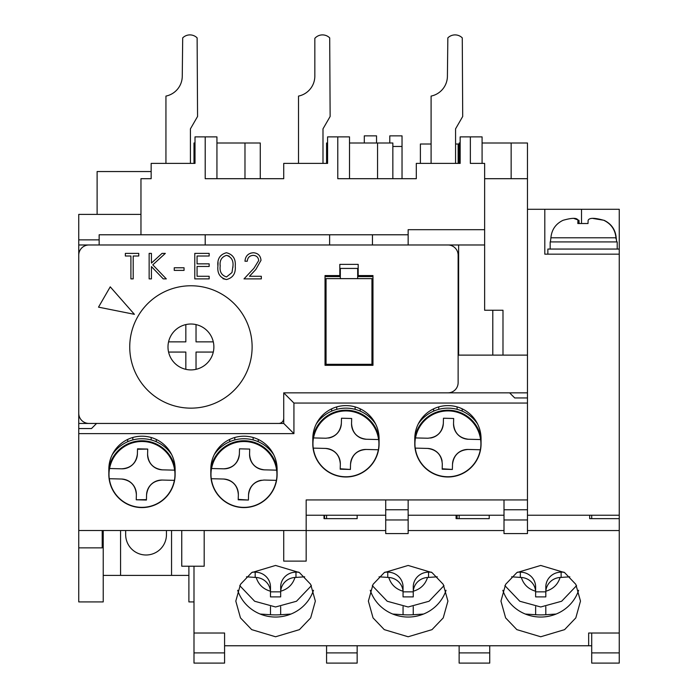 <?xml version="1.0" encoding="UTF-8"?>
<svg xmlns="http://www.w3.org/2000/svg" width="698" height="698" viewBox="0 0 698 698"><rect width="100%" height="100%" fill="white"/><g stroke="black" fill="none" stroke-linecap="round" stroke-linejoin="round"><path stroke-width="1.05" d="M458.124 265.38L458.63 265.38L458.63 244.981L78.752 244.981L78.752 265.38M78.752 244.981L78.752 239.876L99.151 239.876M140.961 214.382L78.752 214.382L78.752 239.876M78.752 530.524L78.752 433.641L293.928 433.641L293.928 403.051L527.47 403.051L527.47 499.934L306.169 499.934L306.169 530.524L78.752 530.524L78.752 601.912L103.225 601.912L103.225 530.524M78.752 336.759L78.752 433.641M357.673 276.591L372.968 276.591L372.968 365.316L325.032 365.316L325.032 276.591L340.327 276.591M78.752 423.442L88.864 423.442M278.694 423.442L283.728 423.442L283.728 392.852L293.928 403.051M448.011 392.852L527.47 392.852L527.47 355.116L458.63 355.116L458.63 336.759L458.124 336.759M527.47 209.287L544.806 209.287L544.806 254.159L619.248 254.159L619.248 515.229L527.47 515.229M504.008 515.229L408.147 515.229M385.715 515.229L306.169 515.229M78.752 547.86L102.205 547.86L102.205 530.524M458.63 265.38L458.63 336.759M511.145 178.697L511.145 143.003L527.47 143.003L527.47 355.116M527.47 392.852L527.47 403.051M527.47 499.934L527.47 519.958L504.008 519.958L504.008 509.767L527.47 509.767M504.008 519.958L504.008 533.586L527.47 533.586L527.47 519.958M205.203 244.981L205.203 234.781L99.151 234.781L99.151 244.981M205.203 234.781L329.622 234.781L329.622 244.981M329.622 234.781L372.453 234.781L372.453 244.981M372.453 234.781L408.147 234.781L408.147 244.981M408.147 234.781L408.147 229.686L484.63 229.686L484.63 244.981L458.63 244.981M484.63 229.686L484.63 163.393L470.356 163.393L470.356 136.878L460.156 136.878L460.156 163.393L416.305 163.393L416.305 178.697L337.78 178.697L337.78 136.878L327.58 136.878L327.58 163.393L283.728 163.393L283.728 178.697L205.203 178.697L205.203 136.878L195.012 136.878L195.012 163.393L151.161 163.393L151.161 178.697L140.961 178.697L140.961 234.781M97.109 214.382L97.109 171.551L151.161 171.551M544.806 209.287L619.248 209.287L619.248 254.159M619.248 515.229L619.248 518.64L589.67 518.64L589.67 515.229M193.992 566.218L193.992 663.1L224.582 663.1L224.582 645.763L588.658 645.763L588.658 633.016L619.248 633.016L619.248 663.1L591.712 663.1L591.712 652.9L619.248 652.9M459.136 645.763L459.136 663.1L489.734 663.1L489.734 645.763M459.136 515.229L459.136 518.64M326.568 645.763L326.568 663.1L357.158 663.1L357.158 645.763M357.158 518.64L357.158 515.229L357.158 518.64L324.012 518.64L324.012 515.229M326.568 515.229L326.568 518.64M204.191 530.524L204.191 566.218L181.75 566.218L181.75 530.524M306.169 530.524L306.169 561.122L283.728 561.122L283.728 530.524M591.712 515.229L591.712 518.64M591.712 633.016L591.712 652.9M484.63 178.697L527.47 178.697M502.988 355.116L502.988 310.244L492.797 310.244L492.797 355.116M484.63 244.981L484.63 310.244L492.797 310.244M459.136 163.393L459.136 143.003L460.156 143.003M511.145 143.003L482.082 143.003M504.008 499.934L504.008 509.767M408.147 499.934L408.147 533.586L385.715 533.586L385.715 509.767L408.147 509.767M385.715 499.934L385.715 509.767M306.169 499.934L306.169 509.767M484.63 279.654L484.63 310.244M103.225 575.396L188.888 575.396M171.551 575.396L171.551 530.524M120.562 530.524L120.562 575.396M188.888 566.218L188.888 601.912L193.992 601.912M337.78 136.878L349.506 136.878L349.506 178.697M205.203 136.878L216.938 136.878L216.938 178.697M195.012 143.003L193.992 143.003L193.992 163.393M216.938 143.003L244.981 143.003L244.981 178.697M349.506 143.003L377.557 143.003L377.557 178.697M470.356 163.393L470.356 136.878L482.082 136.878L482.082 163.393M392.852 178.697L392.852 143.003L377.557 143.003M327.58 143.003L326.568 143.003L326.568 163.393M260.275 178.697L260.275 143.003L244.981 143.003M165.941 163.393L190.423 163.393L190.423 128.851L197.56 116.487L197.124 37.884A10.2 10.2 0 0 0 182.702 37.884L182.265 76.108A20.399 20.399 0 0 1 165.941 96.088L165.941 163.393L195.012 163.393M298.517 163.393L322.991 163.393L322.991 128.851L330.137 116.487L329.7 37.884A10.2 10.2 0 0 0 315.278 37.884L314.833 38.32L314.833 76.108A20.399 20.399 0 0 1 298.517 96.088L298.517 163.393L327.58 163.393M431.094 163.393L455.567 163.393L455.567 128.851L462.704 116.487L462.268 37.884A10.2 10.2 0 0 0 447.846 37.884L447.409 76.108A20.399 20.399 0 0 1 431.094 96.088L431.094 163.393L460.156 163.393M376.536 143.003L376.536 135.857L364.295 135.857L364.295 143.003M166.456 530.524L166.456 534.607A20.399 20.399 0 0 1 146.056 554.997A20.399 20.399 0 0 1 125.666 534.607L125.666 530.524M431.094 144.015L420.388 144.015L420.388 163.393M455.567 144.015L458.124 144.015L458.124 163.393M389.789 143.003L389.789 135.857L402.031 135.857L402.031 178.697M392.852 146.458L402.031 146.458M481.062 438.745A33.146 33.146 0 0 0 447.924 405.599A33.146 33.146 0 0 0 414.778 438.745L414.778 443.841A33.146 33.146 0 0 0 447.924 476.987A33.146 33.146 0 0 0 481.062 443.841L481.062 438.745M379.084 438.745A33.146 33.146 0 0 0 345.938 405.599A33.146 33.146 0 0 0 312.8 438.745L312.8 443.841A33.146 33.146 0 0 0 345.938 476.987A33.146 33.146 0 0 0 379.084 443.841L379.084 438.745M277.106 469.335A33.146 33.146 0 0 0 243.96 436.198A33.146 33.146 0 0 0 210.813 469.335L210.813 474.439A33.146 33.146 0 0 0 243.96 507.577A33.146 33.146 0 0 0 277.106 474.439L277.106 469.335M175.119 469.335A33.146 33.146 0 0 0 141.982 436.198A33.146 33.146 0 0 0 108.836 469.335L108.836 474.439A33.146 33.146 0 0 0 141.982 507.577A33.146 33.146 0 0 0 175.119 474.439L175.119 469.335M527.47 397.947L514.723 397.947L509.619 392.852L283.728 392.852L447.924 392.852A10.2 10.2 0 0 0 458.124 382.652L458.124 255.18A10.2 10.2 0 0 0 447.924 244.981L88.951 244.981A10.2 10.2 0 0 0 78.752 255.18L78.752 413.251A10.2 10.2 0 0 0 88.951 423.442L278.633 423.442A5.095 5.095 0 0 0 283.728 418.346L283.728 392.852M78.752 428.546L91.499 428.546L96.594 423.442L283.728 423.442L293.928 433.641M502.83 590.281A39.769 38.416 180 0 0 540.723 617.041A39.769 38.416 180 0 0 578.616 590.281M540.723 636.768L516.86 629.64L505.631 617.896L500.955 601.109L505.631 584.331L516.86 572.587L540.723 565.45L564.586 572.587L575.815 584.331L580.492 601.109L575.815 617.896L564.586 629.64L540.723 636.768M370.254 590.281A39.769 38.416 180 0 0 408.147 617.041A39.769 38.416 180 0 0 446.039 590.281M408.147 636.768L384.284 629.64L373.055 617.896L368.378 601.109L373.055 584.331L384.284 572.587L408.147 565.45L432.01 572.587L443.239 584.331L447.924 601.109L443.239 617.896L432.01 629.64L408.147 636.768M237.678 590.281A39.769 38.416 180 0 0 275.57 617.041A39.769 38.416 180 0 0 313.472 590.281M275.57 636.768L251.708 629.64L240.478 617.896L235.802 601.109L240.478 584.331L251.708 572.587L275.57 565.45L299.433 572.587L310.671 584.331L315.348 601.109L310.671 617.896L299.433 629.64L275.57 636.768M619.248 633.016L619.248 530.55L527.47 530.55M504.008 530.55L408.147 530.55M385.715 530.55L306.169 530.55M283.728 530.55L204.191 530.55M193.992 633.016L224.582 633.016L224.582 645.763M619.248 530.55L619.248 518.64M489.219 515.229L489.219 518.64L456.082 518.64L456.082 515.229M591.712 645.763L588.658 645.763L588.658 633.016M252.118 346.958A61.188 61.188 0 0 1 190.929 408.147A61.188 61.188 0 0 1 129.741 346.958A61.188 61.188 0 0 1 190.929 285.77A61.188 61.188 0 0 1 252.118 346.958M325.032 365.316L325.032 275.57L339.821 275.57L339.821 264.359L358.179 264.359L358.179 275.57L372.968 275.57L372.968 365.316M98.514 307.146L110.24 286.834L134.409 314.327L98.514 307.146M235.243 266.156C235.88 273.415 232.949 277.883 226.44 279.54C220.018 277.848 217.183 273.38 217.916 266.156C217.165 258.914 220.01 254.447 226.44 252.737C232.94 254.412 235.88 258.879 235.243 266.156C235.88 273.415 232.949 277.883 226.44 279.54L223.002 278.72M217.916 266.156L218.081 262.579M253.889 268.337L258.714 260.52C258.312 257.292 256.463 255.573 253.182 255.355C249.596 255.643 247.624 257.606 247.267 261.235L244.981 261.235C245.399 256.061 248.174 253.226 253.295 252.737C257.998 253.086 260.563 255.616 261 260.319L255.843 269.463L249.465 276.277L261.322 276.277L261.322 278.886L244.003 278.886L253.889 268.337L258.714 260.52C258.312 257.292 256.463 255.573 253.182 255.355M250.687 253.13L253.295 252.737C257.998 253.086 260.563 255.616 261 260.319L255.843 269.463M130.91 278.886L130.91 256.009L125.352 256.009L125.352 253.391L138.754 253.391L138.754 256.009L133.196 256.009L133.196 278.886L130.91 278.886M151.431 278.886L149.145 278.886L149.145 253.391L151.431 253.391L151.431 263.102L162.058 253.391L165.33 253.391L152.801 264.839L166.307 278.886L163.253 278.886L151.431 266.584L151.431 278.886M184.054 270.388L174.247 270.388L174.247 267.779L184.054 267.779L184.054 270.388M209.156 278.886L194.777 278.886L194.777 253.391L209.156 253.391L209.156 256.009L197.063 256.009L197.063 263.853L209.156 263.853L209.156 266.47L197.063 266.47L197.063 276.277L209.156 276.277L209.156 278.886M232.958 266.139L231.989 272.552L226.518 276.931C221.598 275.387 219.495 271.792 220.202 266.139C219.495 260.494 221.606 256.899 226.518 255.355C231.396 256.925 233.533 260.52 232.958 266.139L232.923 267.447M231.989 272.552L226.518 276.931M226.518 255.355L229.18 256.114M220.202 266.139L220.21 265.31M371.947 364.295L371.947 278.633L326.053 278.633L326.053 364.295L371.947 364.295M357.673 278.633L357.673 268.433L340.327 268.433L340.327 278.633M213.3 341.863A22.947 22.947 0 0 1 185.834 369.329A22.947 22.947 0 0 1 185.834 324.587A22.947 22.947 0 0 1 213.3 341.863L196.033 341.863L196.033 324.587M168.558 341.863L185.834 341.863L185.834 324.587M185.834 369.329L185.834 352.062L168.558 352.062M213.3 352.062L196.033 352.062L196.033 369.329M593.143 218.491L604.075 220.306C611.396 223.84 615.444 229.677 616.203 237.791L616.7 241.918M616.002 238.864L615.95 237.791C615.2 229.703 611.16 223.866 603.814 220.306C594.539 217.689 589.313 217.689 588.135 220.306L588.013 223.517L577.813 223.517L577.944 220.306C577.237 217.689 572.273 217.689 563.033 220.306C555.713 223.84 551.673 229.677 550.905 237.791L550.408 241.918M573.974 218.491L578.974 220.306L579.104 223.517M617.207 249.055L617.207 241.918L550.172 241.918L550.172 249.055M547.878 249.055L619.239 249.055M457.103 406.899L457.103 409.351M438.745 409.351L438.745 406.899M433.641 408.836L433.641 411.131M462.198 411.131L462.198 408.836M480.372 449.765L468.184 449.451L480.372 449.765A32.98 32.98 0 0 0 480.625 439.566L468.437 439.26L480.625 439.566M481.053 444.678A33.146 33.146 0 0 0 448.753 410.712A33.146 33.146 0 0 0 414.786 443.003A33.146 33.146 0 0 0 447.086 476.978A33.146 33.146 0 0 0 481.053 444.678M415.476 437.925L427.656 438.231L415.476 437.925A32.98 32.98 0 0 0 415.214 448.116L427.403 448.421L415.214 448.116M453.665 418.486L453.534 423.581C454.241 432.865 459.205 438.091 468.437 439.26A15.295 15.295 0 0 1 453.534 423.581L453.665 418.486L443.466 418.224L453.665 418.486M427.656 438.231C436.939 437.524 442.166 432.559 443.335 423.32L443.466 418.224M452.505 464.362A15.295 15.295 0 0 1 468.184 449.451C458.9 450.158 453.674 455.131 452.505 464.362L452.374 469.457L442.183 469.204L442.305 464.1C441.607 454.826 436.634 449.599 427.403 448.421A15.295 15.295 0 0 1 442.113 461.23M430.535 438.03A15.295 15.295 0 0 0 443.335 423.32M442.192 468.777L452.374 469.457M415.31 437.916L414.795 437.908A33.652 33.652 0 0 1 481.053 437.951M477.65 424.079A35.694 35.694 0 0 0 418.198 424.079M355.116 406.899L355.116 409.351M336.759 409.351L336.759 406.899M331.663 408.836L331.663 411.131M360.22 411.131L360.22 408.836M378.386 449.765L366.206 449.451L378.386 449.765A32.98 32.98 0 0 0 378.648 439.566L366.459 439.26L378.648 439.566M379.075 444.678A33.146 33.146 0 0 0 346.775 410.712A33.146 33.146 0 0 0 312.809 443.003A33.146 33.146 0 0 0 345.109 476.978A33.146 33.146 0 0 0 379.075 444.678M313.489 437.925L325.678 438.231L313.489 437.925A32.98 32.98 0 0 0 313.236 448.116L325.425 448.421L313.236 448.116M325.678 438.231C334.961 437.524 340.188 432.559 341.357 423.32L341.488 418.224L351.679 418.486L351.556 423.581C352.254 432.865 357.228 438.091 366.459 439.26A15.295 15.295 0 0 1 351.556 423.581L351.565 423.163M350.509 464.781L350.527 464.362A15.295 15.295 0 0 1 366.206 449.451C356.922 450.158 351.696 455.131 350.527 464.362L350.396 469.457L340.196 469.204L340.327 464.1C339.621 454.826 334.656 449.599 325.425 448.421A15.295 15.295 0 0 1 340.327 464.1M351.679 418.486L341.488 418.224M328.549 438.03A15.295 15.295 0 0 0 341.357 423.32L341.366 422.909M340.214 468.777L350.396 469.457M313.332 437.916L312.817 437.908A33.652 33.652 0 0 1 379.075 437.951M375.664 424.079A35.694 35.694 0 0 0 316.22 424.079M253.138 437.489L253.138 439.941M234.781 439.941L234.781 437.489M229.686 439.426L229.686 441.721M258.234 441.721L258.234 439.426M276.408 480.355L264.219 480.05L276.408 480.355A32.98 32.98 0 0 0 276.661 470.164L264.481 469.85L276.661 470.164M277.097 475.268A33.146 33.146 0 0 0 244.797 441.302A33.146 33.146 0 0 0 210.831 473.602A33.146 33.146 0 0 0 243.122 507.568A33.146 33.146 0 0 0 277.097 475.268M211.511 468.515L223.7 468.82L211.511 468.515A32.98 32.98 0 0 0 211.258 478.715L223.439 479.02L211.258 478.715M249.701 449.076L249.57 454.171C250.277 463.455 255.25 468.681 264.481 469.85A15.295 15.295 0 0 1 249.57 454.171L249.701 449.076L239.501 448.823L249.701 449.076M239.379 453.918A15.295 15.295 0 0 1 223.7 468.82C232.984 468.122 238.201 463.149 239.379 453.918L239.501 448.823M264.219 480.05C254.945 480.756 249.718 485.721 248.54 494.952L248.418 500.047L238.219 499.794L238.35 494.699C237.643 485.415 232.67 480.189 223.439 479.02A15.295 15.295 0 0 1 238.35 494.699M238.227 499.375L248.418 500.047M261.349 480.25A15.295 15.295 0 0 0 248.54 494.952M211.346 468.515L210.831 468.498A33.652 33.652 0 0 1 277.097 468.55M273.686 454.677A35.694 35.694 0 0 0 214.234 454.677M151.161 437.489L151.161 439.941M132.803 439.941L132.803 437.489M127.699 439.426L127.699 441.721M156.256 441.721L156.256 439.426M174.43 480.355L162.241 480.05L174.43 480.355A32.98 32.98 0 0 0 174.683 470.164L162.494 469.85L174.683 470.164M175.111 475.268A33.146 33.146 0 0 0 142.811 441.302A33.146 33.146 0 0 0 108.844 473.602A33.146 33.146 0 0 0 141.144 507.568A33.146 33.146 0 0 0 175.111 475.268M109.534 468.515L121.722 468.82L109.534 468.515A32.98 32.98 0 0 0 109.272 478.715L121.461 479.02L109.272 478.715M137.393 453.918A15.295 15.295 0 0 1 121.722 468.82C130.997 468.122 136.223 463.149 137.393 453.918L137.523 448.823L147.723 449.076L147.592 454.171C148.299 463.455 153.263 468.681 162.494 469.85A15.295 15.295 0 0 1 147.592 454.171L147.601 453.761M146.563 494.952A15.295 15.295 0 0 1 162.241 480.05C152.958 480.756 147.732 485.721 146.563 494.952L146.432 500.047L136.241 499.794L136.372 494.699C135.665 485.415 130.692 480.189 121.461 479.02A15.295 15.295 0 0 1 136.372 494.699M147.723 449.076L137.515 449.242M136.241 499.794L146.44 499.628M109.368 468.515L108.853 468.498A33.652 33.652 0 0 1 175.111 468.55M171.708 454.677A35.694 35.694 0 0 0 112.256 454.677M525.315 614.039L535.636 614.729A20.399 5.279 0 0 0 545.81 614.729L556.131 614.039M569.838 576.818L561.122 577.42L561.122 572.151L563.923 572.151M561.122 572.151A15.295 14.78 180 0 0 545.819 586.922L545.853 591.223A15.295 14.78 0 0 1 560.101 577.464L561.122 577.42M545.819 592.201L545.819 596.895L535.628 596.895L535.628 586.922A15.295 14.78 180 0 0 520.324 572.151L520.324 577.42L521.345 577.464A15.295 14.78 0 0 1 535.593 591.223L535.628 592.201M520.324 577.42L511.608 576.818M517.523 572.151L520.324 572.151M535.628 586.922L535.628 591.852L545.819 591.852L545.819 596.895M535.628 591.852L535.628 596.895M392.738 614.039L403.06 614.729A20.399 5.279 -0 0 0 413.242 614.729L423.555 614.039M457.103 515.229L457.103 518.64M457.103 518.221L456.082 515.333M437.262 576.818L428.546 577.42L428.546 572.151L431.347 572.151M428.546 572.151A15.295 14.78 180 0 0 413.251 586.922L413.286 591.223A15.295 14.78 0 0 1 427.525 577.464L428.546 577.42M413.251 592.201L413.251 596.895L403.051 596.895L403.051 586.922A15.295 14.78 180 0 0 387.756 572.151L387.756 577.42L388.769 577.464A15.295 14.78 0 0 1 403.016 591.223L403.051 592.201M387.756 577.42L379.031 576.818M384.947 572.151L387.756 572.151M403.051 596.895L403.051 591.852L413.251 591.852L413.251 596.895M260.162 614.039L270.484 614.729A20.399 5.279 0 0 0 280.666 614.729L290.987 614.039M324.526 515.229L324.526 518.64M324.526 518.221L324.012 516.11M304.686 576.818L295.969 577.42L295.969 572.151L298.779 572.151M295.969 572.151A15.295 14.78 180 0 0 280.675 586.922L280.709 591.223A15.295 14.78 0 0 1 294.957 577.464L295.969 577.42M280.675 592.201L280.675 596.895L270.475 596.895L270.475 586.922A15.295 14.78 180 0 0 255.18 572.151L255.18 577.42L256.192 577.464A15.295 14.78 0 0 1 270.44 591.223L270.475 592.201M255.18 577.42L246.455 576.818M252.371 572.151L255.18 572.151M270.475 586.922L270.475 591.852L280.675 591.852L280.675 596.895M270.475 591.852L270.475 596.895M326.568 652.9L357.158 652.9M193.992 652.9L224.582 652.9M459.136 652.9L489.734 652.9M581.513 223.116L581.513 209.287M385.715 519.958L408.147 519.958M615.95 237.791L550.905 237.791M578.974 223.343L578.974 220.306M415.528 437.925A32.928 32.928 0 0 1 480.573 439.566M480.311 449.756A32.928 32.928 0 0 1 415.275 448.116M313.55 437.925A32.928 32.928 0 0 1 378.586 439.566M378.333 449.756A32.928 32.928 0 0 1 313.289 448.116M211.573 468.515A32.928 32.928 0 0 1 276.609 470.155M276.356 480.355A32.928 32.928 0 0 1 211.311 478.715M109.586 468.515A32.928 32.928 0 0 1 174.631 470.155M174.369 480.355A32.928 32.928 0 0 1 109.333 478.715M545.81 606.667L545.81 614.729M535.636 614.729L535.636 606.667M560.101 577.464C557.885 584.496 553.139 589.077 545.853 591.223M535.593 591.223C528.307 589.077 523.561 584.496 521.345 577.464M413.242 606.667L413.242 614.729M403.06 614.729L403.06 606.667M427.525 577.464C425.309 584.496 420.562 589.077 413.286 591.223M403.016 591.223C395.731 589.077 390.985 584.496 388.769 577.464M280.666 606.667L280.666 614.729M270.484 614.729L270.484 606.667M294.957 577.464C292.741 584.496 287.986 589.077 280.709 591.223M270.44 591.223C263.155 589.077 258.408 584.496 256.192 577.464M547.86 249.055L547.86 254.159M576.565 585.648L561.646 601.248L540.723 606.981L519.801 601.248L504.881 585.648M443.989 585.648L429.069 601.248L408.147 606.981L387.224 601.248L372.313 585.648M311.413 585.648L296.502 601.248L275.57 606.981L254.648 601.248L239.737 585.648"/></g></svg>
